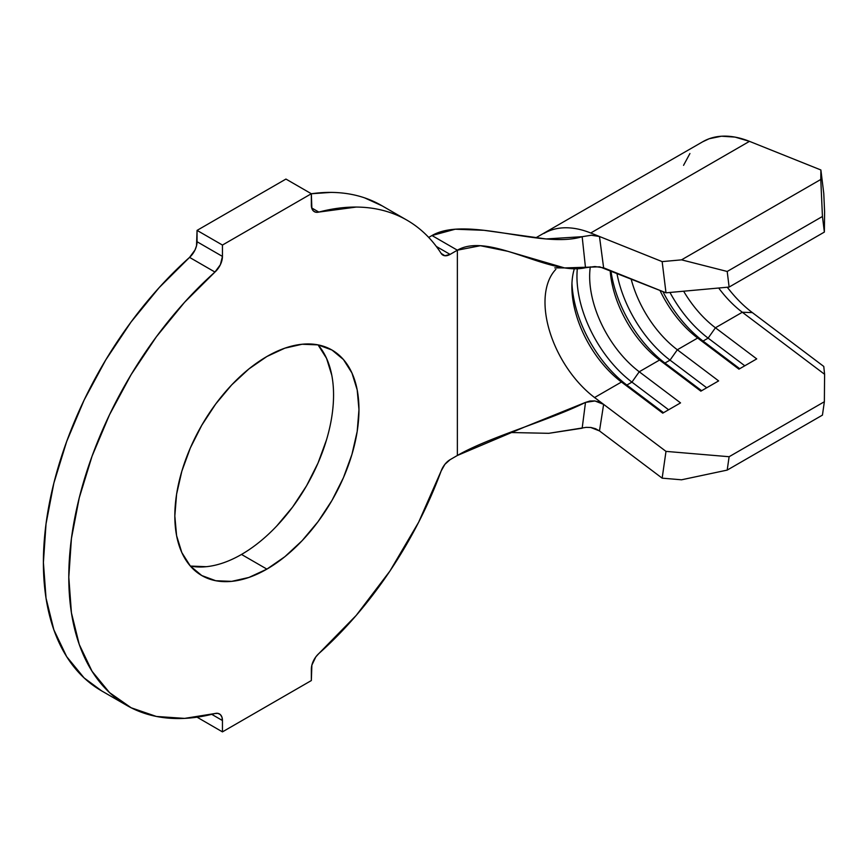 <?xml version="1.0" encoding="UTF-8"?>
<svg xmlns="http://www.w3.org/2000/svg" width="868" height="868" viewBox="0 0 868 868"><rect width="100%" height="100%" fill="white"/><g stroke="black" fill="none" stroke-linecap="round" stroke-linejoin="round"><path stroke-width="1.3" d="M206.269 566.695L190.352 566.066A130.2 75.169 120 0 0 241.499 554.446A130.2 75.169 120 0 0 322.69 451.371A130.2 75.169 120 0 0 318.046 344.878L331.999 350.043A130.2 75.169 -60 0 1 351.952 454.376A130.2 75.169 -60 0 1 266.899 569.115L241.499 554.446L266.899 569.115L248.932 577.437L231.658 581.365L215.741 580.725L201.799 575.56L190.342 566.055L181.835 552.591L176.595 535.675L174.826 515.961L176.595 494.196L181.835 471.226L190.342 447.942L201.799 425.222L215.741 403.945L231.658 384.925L248.932 368.911L266.899 356.498A130.2 75.169 -60 0 1 331.999 350.043L343.446 359.547L351.952 373.012L357.193 389.927L358.961 409.653L357.193 431.407L351.952 454.376L343.446 477.671L331.999 500.391L318.046 521.668L302.129 540.677L284.856 556.703L266.899 569.115A130.2 75.169 -60 0 1 201.799 575.56A130.2 75.169 -60 0 1 181.835 471.226A130.2 75.169 -60 0 1 266.899 356.498L284.856 348.166L302.129 344.249L318.046 344.878L326.552 358.354L331.793 375.269M543.965 233.427A118.525 68.431 60 0 1 544.149 233.318A118.525 68.431 60 0 1 590.739 232.993L662.154 261.615L599.484 236.497L603.629 267.821L665.995 292.82L662.154 261.615L681.543 259.847L727.2 271.467L729.12 287.069L824.361 232.082L824.6 211.89L823.765 193.38L824.6 211.89L824.361 232.082L729.12 287.069L665.995 292.82L599.69 266.812L564.547 267.919L507.65 251.264L480.373 245.709L457.371 250.19L450.091 254.4L436.311 246.447L450.091 254.4L444.883 255.745L441.15 253.402C434.77 243.463 427.273 235.044 418.647 228.154C410.021 221.275 400.463 216.045 389.949 212.497C379.435 208.949 368.184 207.137 356.216 207.061L318.838 212.074A280.147 161.752 -60 0 1 406.973 220.179A280.147 161.752 -60 0 1 441.15 253.402A14.365 8.289 -60 0 0 442.908 255.105A14.365 8.289 -60 0 0 450.091 254.4L457.371 250.19L457.371 455.472L457.371 250.19C489.671 231.539 548.858 276.165 585.499 267.724L582.168 236.693C541.578 249.3 467.006 215.297 431.971 235.532L457.371 250.19L431.971 235.532L428.705 237.42L431.971 235.532L455.277 229.206L483.975 230.313L546.091 238.95L582.168 236.693L591.477 235.228L599.462 236.487L590.739 232.993A118.525 68.431 -120 0 0 546.156 232.233M730.726 291.583L727.286 287.243A91.585 52.883 -120 0 0 752.35 312.599L823.765 366.437L824.6 374.292L823.765 366.437L752.35 312.599L742.314 312.252L824.6 374.292L824.361 401.732L822.441 415.121L727.2 470.098L822.441 415.121L824.361 401.732L729.12 456.72L727.2 470.098L681.543 479.798L662.154 478.159L599.484 430.919L595.556 428.727L590.945 427.49L586.15 427.36L548.771 433.316L509.831 432.503L548.771 433.316L582.168 428.217L585.499 402.405L524.619 427.013L457.371 455.472L450.091 459.682A14.365 8.289 -60 0 0 441.15 470.988A280.147 161.752 -60 0 1 318.838 653.561L356.216 615.412L389.949 571.025L418.647 522.221L441.15 470.988L444.883 464.337L450.091 459.682L457.371 455.472C489.671 436.832 548.858 420.654 585.499 402.405L589.882 401.027L594.656 400.929L599.278 402.025L603.596 404.347L665.995 451.382L603.629 404.369L599.484 430.919L662.154 478.159L665.995 451.382L729.12 456.72L824.361 401.732L824.6 374.292L742.314 312.252A82.612 47.697 60 0 1 718.693 288.024A82.612 47.697 -120 0 0 742.314 312.252L715.427 327.779L756.722 358.896L738.939 369.16L697.655 338.043A82.612 47.697 60 0 1 659.962 290.411A82.612 47.697 -120 0 0 697.655 338.043L677.333 349.771A82.612 47.697 60 0 1 631.079 278.823A82.612 47.697 -120 0 0 677.333 349.771L718.628 380.9L700.845 391.164L659.561 360.036L639.239 371.764A82.612 47.697 60 0 1 590.294 266.867A82.612 47.697 -120 0 0 639.239 371.764L680.534 402.893L662.751 413.157L621.466 382.029L594.58 397.544A82.612 47.697 60 0 1 555.867 269.33M752.35 312.599L742.314 312.252L715.427 327.779A82.612 47.697 60 0 1 683.637 291.214A82.612 47.697 -120 0 0 715.427 327.779L708.125 338.129L703.047 341.07A91.585 52.883 60 0 1 662.892 291.583A91.585 52.883 -120 0 0 703.047 341.07L697.655 338.043L677.333 349.771L670.031 360.133L664.942 363.063A91.585 52.883 60 0 1 610.931 270.751A91.585 52.883 -120 0 0 664.942 363.063L659.561 360.036L639.239 371.764L631.937 382.126L626.848 385.056A91.585 52.883 60 0 1 571.958 283.196A91.585 52.883 -120 0 0 626.848 385.056L621.466 382.029L594.58 397.544L603.596 404.347L594.58 397.544M574.334 268.787A82.612 47.697 -120 0 0 621.466 382.029A82.612 47.697 60 0 1 571.871 286.722A82.612 47.697 60 0 1 574.334 268.787M610.171 270.447A82.612 47.697 -120 0 0 659.561 360.036A82.612 47.697 60 0 1 610.171 270.447M126.815 705.424A280.147 161.752 -60 0 0 214.949 713.529L184.591 718.389L156.403 716.458L131.166 707.778L109.52 692.599L92.062 671.3L79.259 644.479L71.426 612.819L68.8 577.177L71.426 538.496L79.259 497.798L92.062 456.177L109.52 414.73L131.166 374.564L156.403 336.73L184.591 302.259L214.949 272.053A14.365 8.289 -60 0 0 222.447 256.407L220.363 264.729L214.949 272.053L189.56 257.384A14.365 8.289 120 0 0 197.058 241.738L222.447 256.407L222.447 245.058L311.341 193.738L311.341 205.087A14.365 8.289 -60 0 0 314.314 211.662A14.365 8.289 -60 0 0 318.838 212.074L311.699 207.951L318.838 212.074L315.833 212.226L313.424 211L311.872 208.537L311.341 193.738L285.941 179.068L311.341 193.738L222.447 245.058L197.058 230.389L285.941 179.068L197.058 230.389L222.447 245.058L222.447 256.407L197.058 241.738L197.058 230.389L196.515 245.807L194.964 250.071L189.56 257.384A280.147 161.752 120 0 0 101.426 690.765L126.815 705.424A280.147 161.752 -60 0 1 214.949 272.053L189.56 257.384L159.191 287.601L131.014 322.071L105.766 359.894L84.131 400.061L66.673 441.508L53.859 483.14L46.037 523.827L43.4 562.507L46.037 598.15L53.859 629.81L66.673 656.642L84.131 677.93L101.697 690.917M406.973 220.179L381.573 205.521A280.147 161.752 120 0 0 311.341 193.759L330.816 192.403C342.795 192.468 354.036 194.28 364.549 197.839L382.267 205.922M222.447 731.876L197.058 717.185L222.447 731.876L311.341 680.555L311.872 665.138L315.833 656.87L318.838 653.561A14.365 8.289 -60 0 0 311.341 669.206L311.341 680.555L222.447 731.876L222.447 720.527L222.447 731.876M211.749 714.342L222.447 720.527L211.749 714.342M214.949 713.529L217.955 713.387L220.363 714.603L221.915 717.076L222.447 720.527A14.365 8.289 -60 0 0 219.474 713.952A14.365 8.289 -60 0 0 214.949 713.529M326.552 439.718L318.046 463.002L306.599 485.722L292.646 506.999L276.729 526.019M702.646 141.809L709.189 138.739L721.482 136.222L735.055 137.101L749.475 141.354L820.889 169.976L823.765 193.38L820.889 169.976L820.781 179.47L822.441 216.479L824.361 232.082L822.441 216.479L727.2 271.467L822.441 216.479L820.781 179.47L681.543 259.847L820.781 179.47L820.889 169.976L749.475 141.354L590.739 232.993L749.475 141.354A118.525 68.431 -120 0 0 702.874 141.679L535.773 237.854M582.168 428.217L585.499 402.405L594.905 400.962L603.629 404.369L599.484 430.919L590.641 427.447M689.919 153.528L683.55 165.332M616.877 273.138A91.585 52.883 -120 0 0 670.031 360.133A91.585 52.883 60 0 1 616.877 273.138M706.704 387.779L670.031 360.133L677.333 349.771L718.628 380.9L700.845 391.164L659.561 360.036L664.942 363.063L670.031 360.133L706.704 387.779M701.626 390.709L664.942 363.063L701.626 390.709M577.318 268.765A91.585 52.883 -120 0 0 631.937 382.126A91.585 52.883 60 0 1 577.318 268.765M668.61 409.772L631.937 382.126L639.239 371.764L680.534 402.893L662.751 413.157L621.466 382.029L626.848 385.056L631.937 382.126L668.61 409.772M663.532 412.701L626.848 385.056L663.532 412.701M669.966 292.462A91.585 52.883 -120 0 0 708.125 338.129A91.585 52.883 60 0 1 669.966 292.462M744.798 365.786L708.125 338.129L715.427 327.779L756.722 358.896L738.939 369.16L697.655 338.043L703.047 341.07L708.125 338.129L744.798 365.786M739.72 368.716L703.047 341.07L739.72 368.716M665.995 292.82L662.154 261.615L681.543 259.847L727.2 271.467L729.12 287.069L665.995 292.82M681.543 479.798L662.154 478.159L665.995 451.382L729.12 456.72L727.2 470.098L681.543 479.798M599.462 236.487L603.629 267.821L594.895 266.53L585.499 267.724L582.168 236.693L591.216 235.239L599.462 236.487M554.771 267.876L564.547 267.919"/></g></svg>
